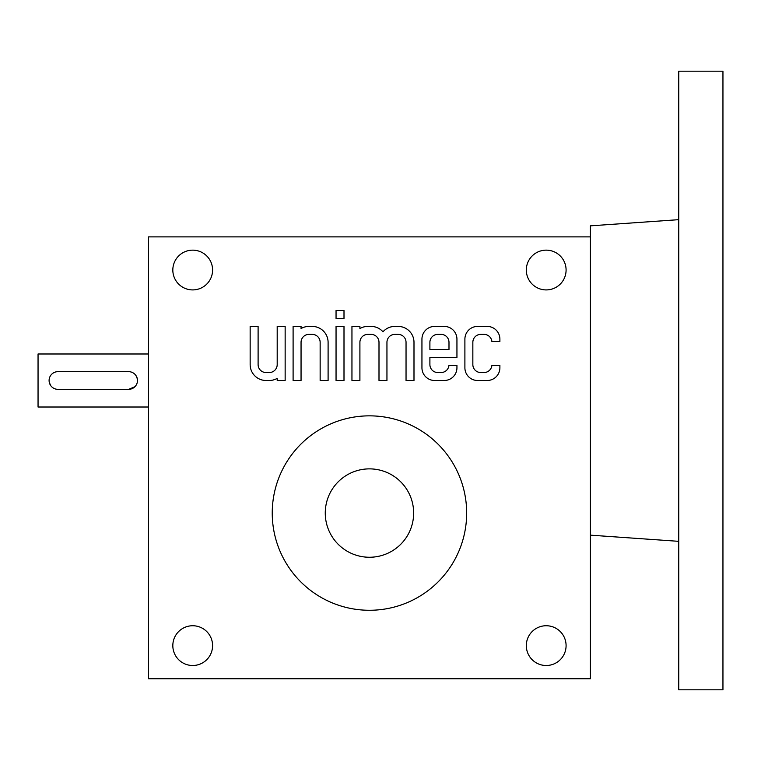 <?xml version="1.0" encoding="UTF-8"?>
<svg xmlns="http://www.w3.org/2000/svg" width="761" height="761" viewBox="0 0 761 761"><rect width="100%" height="100%" fill="white"/><g stroke="black" fill="none" stroke-linecap="round" stroke-linejoin="round"><path stroke-width="1.14" d="M590.393 678.764L148.519 678.764L148.519 236.89L590.393 236.89L590.393 678.764M464.895 367.772A12.728 12.728 0 0 0 477.623 380.5L487.164 380.5A12.728 12.728 0 0 0 499.891 367.772L499.891 365.385L491.901 365.385A7.952 7.952 0 0 1 483.986 372.548L480.809 372.548A7.952 7.952 0 0 1 472.847 364.595L472.847 342.326A7.952 7.952 0 0 1 480.809 334.364L483.986 334.364A7.952 7.952 0 0 1 491.901 341.527L499.891 341.527L499.891 339.14A12.728 12.728 0 0 0 487.164 326.412L477.623 326.412A12.728 12.728 0 0 0 464.895 339.14L464.895 367.772M421.946 367.772A12.728 12.728 0 0 0 434.674 380.5L444.215 380.5A12.728 12.728 0 0 0 456.942 367.772L456.942 365.385L448.952 365.385A7.952 7.952 0 0 1 441.038 372.548L437.851 372.548A7.952 7.952 0 0 1 429.898 364.595L429.898 357.432L456.942 357.432L456.942 339.14A12.728 12.728 0 0 0 444.215 326.412L434.674 326.412A12.728 12.728 0 0 0 421.946 339.14L421.946 367.772M351.953 326.412L351.953 380.5L359.905 380.5L359.905 342.326A7.952 7.952 0 0 1 367.858 334.364L371.045 334.364A7.952 7.952 0 0 1 378.997 342.326L378.997 380.5L386.949 380.5L386.949 342.326A7.952 7.952 0 0 1 394.902 334.364L398.089 334.364A7.952 7.952 0 0 1 406.041 342.326L406.041 380.5L413.994 380.5L413.994 342.326A15.905 15.905 0 0 0 398.089 326.412L394.902 326.412A15.905 15.905 0 0 0 382.973 331.796A15.905 15.905 0 0 0 371.045 326.412L367.858 326.412A15.905 15.905 0 0 0 359.905 328.543L359.905 326.412L351.953 326.412M336.048 310.507L336.048 318.459L344.001 318.459L344.001 310.507L336.048 310.507M336.048 326.412L336.048 380.5L344.001 380.5L344.001 326.412L336.048 326.412M293.099 326.412L293.099 380.5L301.052 380.5L301.052 342.326A7.952 7.952 0 0 1 309.004 334.364L312.191 334.364A7.952 7.952 0 0 1 320.143 342.326L320.143 380.5L328.096 380.5L328.096 342.326A15.905 15.905 0 0 0 312.191 326.412L309.004 326.412A15.905 15.905 0 0 0 301.052 328.543L301.052 326.412L293.099 326.412M250.15 364.595A15.905 15.905 0 0 0 266.055 380.5L269.232 380.5A15.905 15.905 0 0 0 277.194 378.369L277.194 380.5L285.147 380.5L285.147 326.412L277.194 326.412L277.194 364.595A7.952 7.952 0 0 1 269.232 372.548L266.055 372.548A7.952 7.952 0 0 1 258.103 364.595L258.103 326.412L250.15 326.412L250.15 364.595M566.089 645.623A19.881 19.881 0 0 0 536.258 628.405A19.881 19.881 0 0 0 536.258 662.841A19.881 19.881 0 0 0 566.089 645.623M212.585 645.623A19.881 19.881 0 0 0 182.764 628.405A19.881 19.881 0 0 0 182.764 662.841A19.881 19.881 0 0 0 212.585 645.623M212.585 270.031A19.881 19.881 0 0 0 182.764 252.814A19.881 19.881 0 0 0 182.764 287.249A19.881 19.881 0 0 0 212.585 270.031M566.089 270.031A19.881 19.881 0 0 0 536.258 252.814A19.881 19.881 0 0 0 536.258 287.249A19.881 19.881 0 0 0 566.089 270.031M466.664 513.057A97.208 97.208 0 0 0 369.456 415.848A97.208 97.208 0 0 0 272.238 513.057A97.208 97.208 0 0 0 369.456 610.274A97.208 97.208 0 0 0 466.664 513.057M429.898 349.48L448.99 349.48L448.99 342.326A7.952 7.952 0 0 0 441.038 334.364L437.851 334.364A7.952 7.952 0 0 0 429.898 342.326L429.898 349.48M57.931 389.337L128.638 389.337A8.837 8.837 0 0 0 137.475 380.5A8.837 8.837 0 0 0 128.638 371.663L57.931 371.663A8.837 8.837 0 0 0 49.094 380.5A8.837 8.837 0 0 0 57.931 389.337M148.519 407.011L38.05 407.011L38.05 353.989L148.519 353.989M128.638 389.337L134.878 386.75M137.303 378.769L135.981 375.582M49.265 382.231L50.587 385.418M369.456 468.871A44.186 44.186 0 0 1 407.725 535.154A44.186 44.186 0 0 1 331.187 535.154A44.186 44.186 0 0 1 369.456 468.871M678.764 219.663L590.393 225.846L590.393 236.89M722.95 71.192L722.95 689.808L678.764 689.808L678.764 71.192L722.95 71.192M590.393 535.154L678.764 541.337"/></g></svg>
